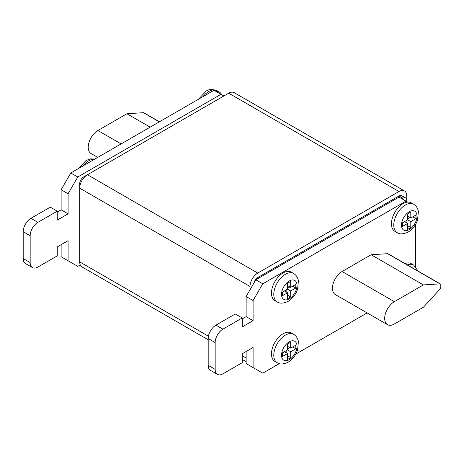 <?xml version="1.0" encoding="UTF-8"?>
<svg xmlns="http://www.w3.org/2000/svg" width="464" height="464" viewBox="0 0 464 464"><rect width="100%" height="100%" fill="white"/><g stroke="black" fill="none" stroke-linecap="round" stroke-linejoin="round"><path stroke-width="0.7" d="M403.054 203.667A16.42 9.483 120 0 0 392.324 218.138A16.42 9.483 120 0 0 394.841 231.298L397.167 232.638A16.42 9.483 -60 0 1 394.649 219.478A16.42 9.483 -60 0 1 405.374 205.007A16.42 9.483 -60 0 1 413.586 204.195L411.261 202.855A16.42 9.483 120 0 0 407.682 202.107A16.42 9.483 120 0 0 403.054 203.667M283.075 272.936A16.42 9.483 120 0 0 272.351 287.407A16.42 9.483 120 0 0 274.868 300.562L277.188 301.907A16.42 9.483 -60 0 1 274.671 288.747A16.42 9.483 -60 0 1 285.395 274.276A16.42 9.483 -60 0 1 293.608 273.464L291.288 272.124A16.42 9.483 120 0 0 283.075 272.936M283.075 333.767A16.42 9.483 120 0 0 272.351 348.238A16.42 9.483 120 0 0 274.868 361.392L277.188 362.732A16.42 9.483 -60 0 1 274.671 349.578A16.42 9.483 -60 0 1 285.395 335.107A16.42 9.483 -60 0 1 293.608 334.295L291.288 332.955A16.42 9.483 120 0 0 283.075 333.767M80.272 264.921L77.772 266.365L61.126 256.754L61.126 244.69M68.098 260.78L68.098 240.671L57.258 246.923L57.258 255.861L37.909 267.038A10.945 6.322 -60 0 1 32.434 267.577L25.468 263.558A10.945 6.322 -60 0 1 23.2 258.547L23.2 231.727A10.945 6.322 -60 0 1 30.943 218.324L50.292 207.153L57.258 211.172L57.258 220.11L68.098 213.852L68.098 193.743L77.772 176.987L220.968 94.308L223.874 95.984M57.258 212.065L61.126 209.832L61.126 189.724L70.806 172.962L214.003 90.289L220.968 94.308M342.107 271.504A13.682 7.9 120 0 0 333.169 283.562A13.682 7.9 120 0 0 335.269 294.524L387.515 324.69A13.682 7.9 120 0 0 394.359 324.011L423.383 307.255L439.878 289.263A2.187 1.264 120 0 0 440.8 287.1L440.8 284.954A2.187 1.264 120 0 0 440.348 283.951A2.187 1.264 120 0 0 439.878 283.852L423.383 284.913L371.136 254.748L342.107 271.504L394.359 301.67A13.682 7.9 120 0 0 385.416 313.728A13.682 7.9 120 0 0 387.515 324.69M440.348 283.951L388.095 253.785A2.187 1.264 120 0 0 387.631 253.686L371.136 254.748M407.682 202.107L405.965 201.115L262.769 283.794L253.095 300.55L253.095 320.665L242.254 326.917L242.254 317.979L222.906 329.15A10.945 6.322 120 0 0 215.163 342.56L215.163 369.373A10.945 6.322 120 0 0 217.43 374.384A10.945 6.322 120 0 0 222.906 373.845L242.254 362.668L242.254 353.73L253.095 347.478L253.095 367.587L262.769 373.172L279.305 363.625M295.783 354.113L367.128 312.922M407.34 264.898A16.42 9.483 -60 0 1 413.586 265.025L411.261 263.685A16.42 9.483 120 0 0 405.02 263.558M415.645 266.643L415.645 224.216M401.905 198.772L402.874 198.215A5.475 3.161 -60 0 1 405.606 197.942A5.475 3.161 -60 0 1 406.742 200.448L406.742 195.976A10.945 6.322 120 0 0 404.475 190.965A10.945 6.322 120 0 0 398.999 191.51L257.735 273.07A10.945 6.322 120 0 0 249.997 286.474L249.997 289.826M404.475 190.965L234.181 92.649A10.945 6.322 120 0 0 228.711 93.194L87.447 174.748A10.945 6.322 120 0 0 79.704 188.158L79.704 261.899A10.945 6.322 120 0 0 81.971 266.91L208.197 339.781M402.874 198.215L398.999 195.976L257.735 277.536A5.475 3.161 120 0 0 254.04 282.825M398.999 195.976A5.475 3.161 -60 0 1 401.737 195.709L405.606 197.942M249.997 286.474L79.704 188.158L79.704 183.686L80.394 184.086M87.418 174.766L83.578 176.987A5.475 3.161 120 0 0 79.704 183.686M246.129 351.497L246.129 363.567L253.095 367.587M405.965 201.115L398.999 197.096L255.803 279.769L246.129 296.531L246.129 316.639L242.254 318.872M262.769 283.794L255.803 279.769M253.095 300.55L246.129 296.531M253.095 320.665L246.129 316.639M242.254 317.979L235.289 313.96L215.94 325.131A10.945 6.322 120 0 0 208.197 338.54L208.197 365.354A10.945 6.322 120 0 0 210.465 370.365L217.43 374.384M32.434 267.577A10.945 6.322 -60 0 1 30.166 262.566L30.166 235.753A10.945 6.322 -60 0 1 37.909 222.343L57.258 211.172M61.126 209.832L68.098 213.852M61.126 189.724L68.098 193.743M70.806 172.962L77.772 176.987M423.383 284.913L394.359 301.67M97.759 157.4L91.054 153.532A13.682 7.9 -60 0 1 88.955 142.564A13.682 7.9 -60 0 1 97.898 130.512L126.921 113.75L150.145 127.159M126.921 113.75L143.417 112.694A2.187 1.264 -60 0 1 143.886 112.793L159.454 121.783M287.558 353.545L287.558 359.461L290.69 357.657L290.69 351.735L295.823 348.771L295.823 345.152L290.69 348.116L290.69 342.2L287.558 344.01L287.558 349.926L282.425 352.889L282.425 356.509L287.558 353.545L284.426 351.735M287.558 298.694L290.69 296.885L290.69 290.969L295.823 288.005L295.823 284.386L290.69 287.349L290.69 281.428L287.558 283.237L287.558 289.153L282.425 292.117L282.425 295.736L287.558 292.772L287.558 298.694M407.682 229.344L410.808 227.534L410.808 221.618L415.941 218.654L415.941 215.035L410.808 217.999L410.808 212.077L407.682 213.887L407.682 219.803L402.549 222.766L402.549 226.386L407.682 223.422L407.682 229.344M215.719 91.28A16.42 9.483 -60 0 1 219.298 92.023A16.42 9.483 -60 0 1 221.734 94.755M287.558 346.312L290.69 348.116M292.691 346.962L295.823 348.771M287.558 349.073L289.954 347.693M287.558 349.926L290.69 351.735M286.822 353.116L286.822 350.355M287.558 355.847L290.69 357.657M284.426 290.963L287.558 292.772M287.558 285.54L290.69 287.349M292.691 286.195L295.823 288.005M287.558 288.306L289.954 286.92M287.558 289.159L290.69 290.969M286.822 292.349L286.822 289.582M287.558 295.075L290.69 296.885M404.544 221.612L407.682 223.422M407.682 216.189L410.808 217.999M412.809 216.845L415.941 218.654M407.682 218.956L410.077 217.57M407.676 219.808L410.808 221.618M406.94 222.998L406.94 220.232M407.682 225.724L410.808 227.534M289.269 341.811A10.945 6.322 120 0 0 281.526 355.215A10.945 6.322 120 0 0 289.269 359.687A10.945 6.322 120 0 0 297.006 346.277A10.945 6.322 120 0 0 289.269 341.811M409.248 211.712A10.945 6.322 120 0 0 401.505 225.121A10.945 6.322 120 0 0 409.248 229.587A10.945 6.322 120 0 0 416.985 216.183A10.945 6.322 120 0 0 409.248 211.712M289.269 280.981A10.945 6.322 120 0 0 281.526 294.391A10.945 6.322 120 0 0 289.269 298.857A10.945 6.322 120 0 0 297.006 285.453A10.945 6.322 120 0 0 289.269 280.981M94.621 159.216A16.42 9.483 120 0 0 88.786 160.764A16.42 9.483 120 0 0 82.957 165.944M198.383 99.308L206.028 91.228C208.475 89.187 212.123 89.007 216.978 90.683A16.42 9.483 120 0 0 208.765 91.501A16.42 9.483 120 0 0 202.936 96.68M79.704 261.899L208.435 336.214M242.254 355.743L246.129 357.976M87.447 174.748L257.735 273.07M228.711 93.194L398.999 191.51M258.703 278.093L257.735 277.536M83.578 176.987L84.262 177.381M222.906 329.15L215.94 325.131M215.163 342.56L208.197 338.54M215.163 369.373L208.197 365.354M23.2 258.547L30.166 262.566M23.2 231.727L30.166 235.753M30.943 218.324L37.909 222.343M439.878 283.852L387.631 253.686M97.898 130.512L121.116 143.915M143.417 112.694L159.309 121.864M277.188 362.732C279.583 364.565 283.231 364.385 288.132 362.193C292.558 359.443 295.707 355.395 297.581 350.042L298.404 341.562C297.842 338.349 296.247 335.93 293.608 334.295M397.167 232.638C399.556 234.465 403.21 234.285 408.111 232.093C412.537 229.344 415.686 225.295 417.559 219.942L418.383 211.468C417.82 208.255 416.22 205.83 413.586 204.195M277.188 301.907C279.583 303.734 283.231 303.555 288.132 301.362C292.558 298.613 295.707 294.565 297.581 289.211L298.404 280.732C297.842 277.518 296.247 275.1 293.608 273.464M78.404 168.571L86.055 160.498L90.323 158.885L94.882 159.065M242.254 359.443L246.129 361.682M216.978 90.683L219.298 92.023M418.116 271.121L413.586 265.025"/></g></svg>

